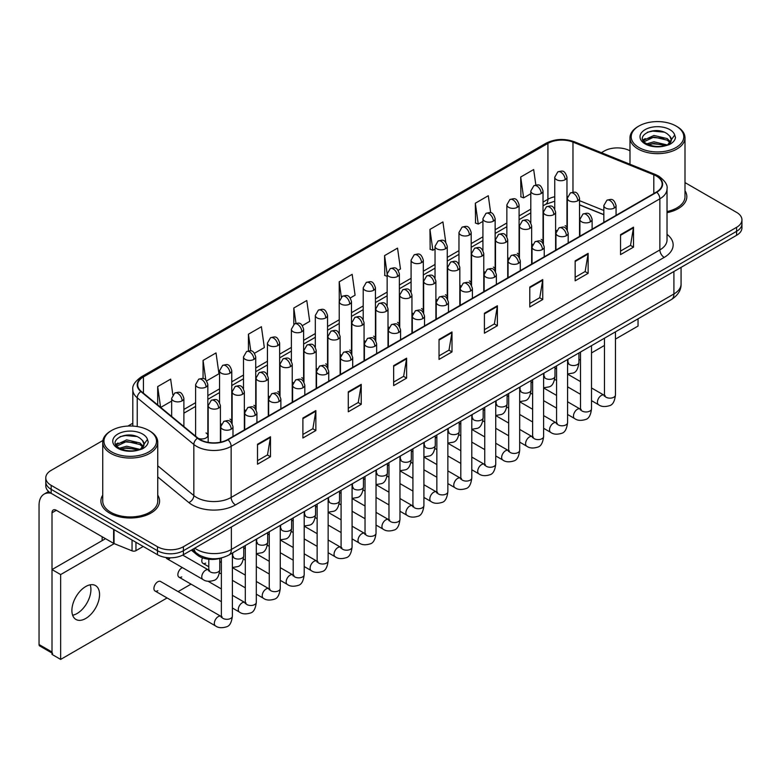<?xml version="1.0" encoding="UTF-8"?>
<svg xmlns="http://www.w3.org/2000/svg" width="781" height="781" viewBox="0 0 781 781"><rect width="100%" height="100%" fill="white"/><g stroke="black" fill="none" stroke-linecap="round" stroke-linejoin="round"><path stroke-width="1.17" d="M531.656 243.721A6.111 3.524 0 0 0 532.593 244.414M507.718 257.545A6.111 3.524 0 0 0 508.646 258.228M483.771 271.368A6.111 3.524 0 0 0 484.708 272.052M459.833 285.182A6.111 3.524 0 0 0 460.761 285.875M435.896 299.006A6.111 3.524 0 0 0 436.823 299.699M411.948 312.83A6.111 3.524 0 0 0 412.876 313.523M388.011 326.653A6.111 3.524 0 0 0 388.938 327.346M364.063 340.477A6.111 3.524 0 0 0 364.991 341.17M340.125 354.301A6.111 3.524 0 0 0 341.053 354.994M316.178 368.124A6.111 3.524 0 0 0 317.106 368.817M292.24 381.948A6.111 3.524 0 0 0 293.168 382.641M268.293 395.772A6.111 3.524 0 0 0 269.22 396.465M244.355 409.595A6.111 3.524 0 0 0 245.283 410.289M220.408 423.419A6.111 3.524 0 0 0 221.335 424.112M198.179 438.317A6.111 3.524 0 0 0 204.524 438.571A6.111 3.524 0 0 0 207.834 435.437L207.834 384.535A6.111 3.524 0 0 1 206.038 387.034A6.111 3.524 0 0 1 197.398 387.034A6.111 3.524 0 0 1 195.611 384.535L195.611 435.437A6.111 3.524 0 0 0 195.836 436.394M555.603 229.897A6.111 3.524 0 0 0 556.531 230.59M603.84 214.746L579.541 204.925M542.736 242.989A6.111 3.524 0 0 0 543.029 241.915A6.111 3.524 0 0 0 541.233 239.416M518.789 256.812A6.111 3.524 0 0 0 519.082 255.738A6.111 3.524 0 0 0 517.295 253.239M494.851 270.636A6.111 3.524 0 0 0 495.144 269.562A6.111 3.524 0 0 0 493.348 267.063M470.904 284.46A6.111 3.524 0 0 0 471.197 283.386A6.111 3.524 0 0 0 469.41 280.887M446.966 298.283A6.111 3.524 0 0 0 447.259 297.21A6.111 3.524 0 0 0 445.463 294.71M423.019 312.107A6.111 3.524 0 0 0 423.312 311.033A6.111 3.524 0 0 0 421.525 308.534M399.081 325.931A6.111 3.524 0 0 0 399.374 324.857A6.111 3.524 0 0 0 397.578 322.358M375.134 339.755A6.111 3.524 0 0 0 375.427 338.681A6.111 3.524 0 0 0 373.64 336.181M351.196 353.578A6.111 3.524 0 0 0 351.489 352.504A6.111 3.524 0 0 0 349.693 350.005M327.249 367.402A6.111 3.524 0 0 0 327.542 366.318A6.111 3.524 0 0 0 325.755 363.829M303.311 381.226A6.111 3.524 0 0 0 303.604 380.142A6.111 3.524 0 0 0 301.808 377.653M279.364 395.049A6.111 3.524 0 0 0 279.657 393.966A6.111 3.524 0 0 0 277.87 391.476M255.426 408.873A6.111 3.524 0 0 0 255.719 407.789A6.111 3.524 0 0 0 253.923 405.3M231.479 422.687A6.111 3.524 0 0 0 231.772 421.613A6.111 3.524 0 0 0 229.985 419.124M207.834 435.437A6.111 3.524 0 0 0 206.038 432.947M566.674 229.165A6.111 3.524 0 0 0 566.967 228.091A6.111 3.524 0 0 0 565.18 225.602M221.716 557.868A18.334 10.583 180 0 1 197.124 554.91L191.325 550.127M102.731 495.164A29.336 16.938 0 0 0 100.905 501.06A29.336 16.938 0 0 0 109.496 513.039A29.336 16.938 0 0 0 141.468 516.71A29.336 16.938 0 0 0 159.578 501.06A29.336 16.938 0 0 0 157.742 495.164A29.336 16.938 0 0 1 159.578 501.06A29.336 16.938 0 0 1 141.468 516.71A29.336 16.938 0 0 1 109.496 513.039A29.336 16.938 0 0 1 100.905 501.06A29.336 16.938 0 0 1 102.731 495.164M656.411 176.067A19.554 11.295 180 0 1 662.142 184.052A19.554 11.295 180 0 1 656.411 192.038L227.691 439.557A19.554 11.295 180 0 1 197.847 438.043L141.244 391.379A19.554 11.295 180 0 1 137.71 384.906A19.554 11.295 180 0 1 143.44 376.92L547.92 143.392A19.554 11.295 180 0 1 572.971 142.122L653.804 174.807A19.554 11.295 180 0 1 656.411 176.067M656.753 175.871A20.042 11.578 0 0 0 654.078 174.573L573.244 141.898A20.042 11.578 0 0 0 547.579 143.187L143.089 376.715A20.042 11.578 0 0 0 140.844 391.545L197.447 438.209A20.042 11.578 0 0 0 228.042 439.752L656.753 192.233A20.042 11.578 0 0 0 656.753 175.871M102.887 440.504L51.155 470.367A18.334 10.583 0 0 0 45.776 477.855L45.776 485.841A18.334 10.583 0 0 0 51.155 493.328L157.469 554.705L157.469 550.712A18.334 10.583 0 0 0 183.398 550.712L736.581 231.332A18.334 10.583 0 0 0 741.95 223.854A18.334 10.583 0 0 1 736.581 231.332L183.398 550.712A18.334 10.583 0 0 1 157.469 550.712L51.155 489.336L157.469 550.712L157.469 546.72A18.334 10.583 0 0 0 183.398 546.72L736.581 227.339A18.334 10.583 0 0 0 741.95 219.861A18.334 10.583 0 0 0 736.581 212.373L684.996 182.588M45.776 481.848A18.334 10.583 0 0 0 51.155 489.336A18.334 10.583 0 0 1 45.776 481.848M257.515 444.243L257.515 464.207L270.48 456.719L270.48 436.764L257.515 444.243M257.515 460.663L267.502 454.903L270.431 437.419A4.891 2.821 -120 0 0 270.48 436.764M267.414 454.952L270.48 456.719M302.891 418.05L302.891 438.004L315.856 430.526L315.856 410.562L302.891 418.05M302.891 434.47L312.878 428.701L315.807 411.226A4.891 2.821 -120 0 0 315.856 410.562M312.79 428.749L315.856 430.526M348.267 391.847L348.267 411.812L361.232 404.324L361.232 384.359L348.267 391.847M348.267 408.268L358.254 402.498L361.183 385.023A4.891 2.821 -120 0 0 361.232 384.359M358.167 402.557L361.232 404.324M393.653 365.645L393.653 385.609L406.618 378.121L406.618 358.167L393.653 365.645M393.653 382.065L403.631 376.305L406.559 358.83A4.891 2.821 -120 0 0 406.618 358.167M403.543 376.354L406.618 378.121M620.544 234.651L620.544 254.616L633.508 247.128L633.508 227.173L620.544 234.651M620.544 251.072L630.531 245.312L633.45 227.827A4.891 2.821 -120 0 0 633.508 227.173M630.443 245.361L633.508 247.128M575.158 260.854L575.158 280.818L588.132 273.33L588.132 253.366L575.158 260.854M575.158 277.275L585.145 271.505L588.073 254.03A4.891 2.821 -120 0 0 588.132 253.366M585.057 271.554L588.132 273.33M529.782 287.057L529.782 307.011L542.746 299.523L542.746 279.569L529.782 287.057M529.782 303.467L539.769 297.707L542.697 280.233A4.891 2.821 -120 0 0 542.746 279.569M539.681 297.756L542.746 299.523M484.405 313.249L484.405 333.214L497.37 325.726L497.37 305.761L484.405 313.249M484.405 329.67L494.393 323.91L497.321 306.425A4.891 2.821 -120 0 0 497.37 305.761M494.305 323.959L497.37 325.726M439.029 339.452L439.029 359.416L451.994 351.928L451.994 331.964L439.029 339.452M439.029 355.872L449.016 350.103L451.935 332.628A4.891 2.821 -120 0 0 451.994 331.964M448.929 350.152L451.994 351.928M667.033 212.666A29.336 16.938 0 0 0 686.831 196.656A29.336 16.938 0 0 0 684.996 190.759A29.336 16.938 0 0 1 686.831 196.656A29.336 16.938 0 0 1 667.033 212.666M629.984 150.84A18.334 10.583 0 0 0 604.338 150.997L601.409 152.685M132.819 423.224L127.889 426.065M45.776 477.855A18.334 10.583 0 0 0 51.155 485.343L157.469 546.72M254.518 353.246L264.329 347.584L261.401 326.722L248.436 334.209L248.436 350.894M206.633 380.894L218.953 373.777L216.025 352.924L203.06 360.412L203.06 378.57M172.845 394.756L170.649 379.127L157.684 386.605L157.684 404.929M398.173 270.314L400.468 268.986L397.539 248.124L384.574 255.612L384.779 275.459M445.775 242.325L442.915 221.931L429.95 229.419L430.165 249.256M490.683 212.774L488.291 195.728L475.326 203.216L475.541 223.054M535.844 184.999L533.677 169.536L520.712 177.014L520.917 196.861M302.403 325.599L309.706 321.381L306.787 300.529L293.812 308.007L293.812 324.359M350.288 297.961L355.091 295.179L352.163 274.326L339.198 281.814L339.266 301.73M339.266 333.38L339.198 301.573M339.198 281.814L341.326 297.014M387.151 276.337L384.574 275.381M384.574 255.612L387.151 273.965M429.95 229.419L432.879 250.271L435.037 249.032M432.879 250.271L429.95 249.178M475.326 203.216L478.255 224.069L482.922 221.384M478.255 224.069L475.326 222.975M520.712 177.014L523.631 197.876L530.807 193.737M523.631 197.876L520.712 196.783M293.812 308.007L295.97 323.324M248.436 334.209L250.779 350.894M203.06 360.412L205.813 379.996M160.691 407.418L171.664 401.083M157.684 386.605L160.593 407.331M157.469 554.705A18.334 10.583 0 0 0 183.398 554.705L736.581 235.325A18.334 10.583 0 0 0 741.95 227.847L741.95 219.861M77.085 613.495A19.554 11.295 120 0 0 90.176 584.823A19.554 11.295 120 0 1 77.085 613.495A19.554 11.295 120 0 1 72.633 615.213A19.554 11.295 120 0 0 77.085 613.495M135.962 542.287L135.962 550.654L143.206 546.475M50.941 493.201A24.445 14.117 -120 0 0 44.117 494.109A24.445 14.117 -120 0 0 39.05 505.307L39.05 644.53L52.015 652.018L52.015 512.785A6.111 3.524 60 0 1 53.284 509.993A6.111 3.524 60 0 1 56.339 510.296L113.626 543.371L113.626 529.391M52.015 653.053L39.685 645.936A3.056 1.767 -60 0 1 39.05 644.53M102.145 540.637L102.145 536.742M52.015 652.018A3.056 1.767 120 0 0 52.649 653.414M135.962 550.654A3.056 1.767 180 0 1 132.048 550.849L114.036 543.566A3.056 1.767 180 0 1 113.626 543.371M667.033 211.544A27.501 15.884 0 0 0 684.996 196.656L684.996 137.768A27.501 15.884 0 0 0 676.942 126.542L676.073 126.044A26.281 15.171 0 0 0 638.907 126.044A26.281 15.171 0 0 0 638.907 147.502A26.281 15.171 0 0 0 676.073 147.502A26.281 15.171 0 0 0 676.073 126.044L676.942 126.542M638.907 126.044L638.048 126.542A27.501 15.884 0 0 0 629.984 137.768A27.501 15.884 0 0 0 638.048 148.995A27.501 15.884 0 0 0 668.019 152.441A27.501 15.884 0 0 0 684.996 137.768M671.104 140.717L671.309 139.76A13.814 7.976 0 0 0 669.747 136.079L667.277 133.824C654.537 124.814 633.313 136.577 646.414 143.558C651.764 146.457 658.09 147.199 665.373 145.783L669.258 144.651C672.988 142.738 675.057 140.346 675.467 137.476L674.706 134.996L667.726 144.778M646.824 143.802L653.912 141.791L667.404 145.012M663.84 144.749L652.828 143.811L648.455 144.602L653.912 143.382L665.871 145.666M643.729 141.234L644.149 140.043L653.912 135.455L667.257 138.579L670.469 141.917M644.11 141.693L653.912 137.036L667.257 140.16L669.942 142.669M669.747 136.079L671.299 139.955M671.309 140.268L669.776 144.378M642.939 139.906L645.282 138.588M647.41 132.233L652.828 131.13L663.977 132.116M643.232 140.492L644.218 139.916M648.435 138.266L652.828 137.466L663.84 138.413M111.654 430.448L110.795 430.946A27.501 15.884 0 0 0 102.731 442.173L102.731 501.06A27.501 15.884 0 0 0 110.795 512.287A27.501 15.884 0 0 0 140.765 515.733A27.501 15.884 0 0 0 157.742 501.06L157.742 442.173A27.501 15.884 0 0 0 149.688 430.946L148.82 430.448A26.281 15.171 0 0 0 111.654 430.448A26.281 15.171 0 0 0 111.654 451.906A26.281 15.171 0 0 0 148.82 451.906A26.281 15.171 0 0 0 148.82 430.448L149.688 430.946M102.731 442.173A27.501 15.884 0 0 0 110.795 453.4A27.501 15.884 0 0 0 140.765 456.846A27.501 15.884 0 0 0 157.742 442.173M143.85 445.121L144.055 444.174A13.814 7.976 0 0 0 142.493 440.484L140.024 438.229C127.283 429.218 106.06 440.982 119.161 447.962C124.511 450.862 130.837 451.603 138.12 450.188L142.005 449.055C145.735 447.142 147.804 444.75 148.214 441.88L147.453 439.41L140.473 449.192M119.571 448.206L126.659 446.205L140.15 449.417M136.587 449.163L125.575 448.216L121.201 449.007L126.659 447.786L138.618 450.081M116.476 445.639L116.896 444.448L126.659 439.859L140.004 442.983L143.216 446.322M116.857 446.097L126.659 441.45L140.004 444.565L142.689 447.074M142.493 440.484L144.046 444.36M144.055 444.672L142.523 448.792M115.686 444.311L118.029 443.003M120.157 436.638L125.575 435.534L136.724 436.52M115.978 444.906L116.965 444.321M121.182 442.671L125.575 441.88L136.587 442.817M155.058 591.012L215.478 625.893A5.496 3.173 -60 0 1 214.638 621.481A5.496 3.173 -60 0 1 218.231 616.639A5.496 3.173 -60 0 1 218.475 616.502A5.496 3.173 -60 0 1 220.984 616.365L160.564 581.484A5.496 3.173 120 0 0 157.811 581.757A5.496 3.173 120 0 0 154.218 586.599A5.496 3.173 120 0 0 155.058 591.012A5.496 3.173 120 0 0 157.811 590.739M182.403 567.621A5.496 3.173 120 0 0 181.758 567.933A5.496 3.173 120 0 0 178.156 572.776A5.496 3.173 120 0 0 179.005 577.188A5.496 3.173 120 0 0 181.758 576.915M85.725 618.484A19.554 11.295 120 0 0 98.504 601.253A19.554 11.295 120 0 0 95.507 585.574A19.554 11.295 120 0 0 85.725 586.541A19.554 11.295 120 0 0 72.945 603.781A19.554 11.295 120 0 0 75.942 619.45A19.554 11.295 120 0 0 85.725 618.484M615.457 339.1L638.048 326.058L638.048 318.804M114.221 543.644L60.654 574.572L60.654 659.408L167.095 597.953M178.097 591.607L191.033 584.129M578.936 360.178L580.508 359.27M591.51 352.924L604.455 345.446M202.513 557.849A5.496 3.173 120 0 0 202.943 563.365A5.496 3.173 120 0 0 205.696 563.091M166.08 557.507A5.496 3.173 120 0 0 167.036 558.747A5.496 3.173 120 0 0 169.78 558.474M105.523 538.685L52.015 569.574L52.015 654.41L60.654 659.408M60.654 574.572L52.015 569.574M197.124 553.622L197.124 554.91M667.033 234.349A30.557 17.641 180 0 1 664.192 257.408L235.471 504.926A6.111 3.524 60 0 1 231.147 497.438L659.867 249.92A24.445 14.117 0 0 0 667.033 239.943L667.033 188.846A24.445 14.117 180 0 1 659.867 198.823A6.111 3.524 -120 0 0 656.753 192.233M235.471 504.926A30.557 17.641 180 0 1 192.253 504.926A30.557 17.641 180 0 1 188.836 502.573L157.742 476.937M197.447 438.209A6.111 4.09 129.5 0 0 193.834 444.457L193.834 495.554A24.445 14.117 0 0 0 196.578 497.438A24.445 14.117 0 0 0 231.147 497.438L231.147 446.341A24.445 14.117 180 0 1 193.834 444.457L137.241 397.793A24.445 14.117 180 0 1 132.819 389.69L132.819 426.075M667.033 188.846C667.843 185.029 665.031 180.762 658.608 176.067L655.386 174.505A6.111 2.86 112 0 0 654.078 174.573M655.386 174.505L574.552 141.83C564.429 138.247 554.822 138.764 545.724 143.392A6.111 3.524 60 0 1 547.579 143.187M143.089 376.715A6.111 3.524 -120 0 0 141.244 376.911C134.898 381.47 132.087 385.736 132.819 389.69M140.844 391.545A6.111 4.09 129.5 0 0 137.241 397.793L137.241 426.553M574.552 141.83A6.111 2.86 112 0 0 573.244 141.898M228.042 439.752A6.111 3.524 60 0 1 231.147 446.341L659.867 198.823L659.867 249.92A6.111 3.524 60 0 0 664.192 257.408M183.398 546.72L183.398 554.705M736.581 227.339L736.581 235.325M51.155 485.343L51.155 493.328M157.742 465.798L193.834 495.554A6.111 4.09 -50.5 0 1 188.836 502.573M143.44 376.92L143.44 393.185M653.804 174.807L653.804 193.542M572.971 142.122L572.971 192.185M603.84 210.499L579.541 200.678M567.592 196.49A19.554 11.295 0 0 0 566.967 196.382M554.744 196.724A19.554 11.295 0 0 0 547.92 199.282L543.029 202.103M547.92 143.392L547.92 199.282A11.002 6.355 60 0 1 545.646 204.319L543.029 205.833M530.807 209.162L519.082 215.927M506.859 222.985L495.144 229.751M482.922 236.809L471.197 243.574M458.974 250.633L447.259 257.398M435.037 264.456L423.312 271.222M411.089 278.28L399.374 285.045M387.151 292.104L375.427 298.869M363.204 305.927L351.489 312.693M339.266 319.751L327.542 326.517M315.319 333.575L303.604 340.34M291.381 347.399L279.657 354.164M267.434 361.222L255.719 367.988M243.496 375.046L231.772 381.811M219.549 388.86L207.834 395.625M195.611 402.684L183.886 409.449M439.029 340.086L451.935 332.628M484.405 313.884L497.321 306.425M529.782 287.681L542.697 280.233M575.158 261.489L588.073 254.03M620.544 235.286L633.45 227.827M393.653 366.279L406.559 358.83M348.267 392.482L361.183 385.023M302.891 418.675L315.807 411.226M257.515 444.877L270.431 437.419M194.772 548.145A24.445 14.117 0 0 0 196.792 549.463A24.445 14.117 0 0 0 231.371 549.463L673.915 293.968A24.445 14.117 0 0 0 681.071 283.981C681.257 290.054 678.025 295.238 671.387 299.562L228.833 555.066A12.223 7.058 60 0 0 231.371 549.463L231.371 527.009M673.915 271.505L673.915 293.968A12.223 7.058 60 0 1 671.387 299.562M194.098 548.526A12.223 8.171 129.5 0 0 196.295 552.968L192.224 549.609M614.276 208.029A6.111 3.524 0 0 0 616.063 205.54C613.583 197.7 611.172 199.253 606.896 200.239A6.111 3.524 60 0 1 609.951 200.541A6.111 3.524 -120 0 1 614.276 208.029A6.111 3.524 0 0 1 605.626 208.029A6.111 3.524 0 0 1 603.84 205.54L606.896 200.239M591.51 400.653L598.558 404.724A5.496 3.173 -60 0 1 597.719 400.311A5.496 3.173 -60 0 1 601.311 395.469A5.496 3.173 -60 0 1 601.555 395.332A5.496 3.173 -60 0 1 604.055 395.196L591.51 387.952M604.767 395.752L604.279 396.152L604.455 394.971A5.496 3.173 -0 0 0 606.066 397.217A5.496 3.173 -0 0 0 613.593 397.353A5.496 3.173 -0 0 0 615.457 394.971C614.696 401.356 612.724 404.929 609.522 405.671C604.924 407.067 601.272 406.755 598.558 404.724M577.755 200.766A6.111 3.524 0 0 0 579.541 198.276C577.061 190.437 574.65 191.999 570.374 192.985A6.111 3.524 60 0 1 573.43 193.288A6.111 3.524 -120 0 1 577.755 200.766A6.111 3.524 0 0 1 569.115 200.766A6.111 3.524 0 0 1 567.318 198.276L570.374 192.985M568.246 363.136L567.758 363.546L567.933 362.355A5.496 3.173 -0 0 0 569.544 364.6A5.496 3.173 -0 0 0 577.071 364.737A5.496 3.173 -0 0 0 578.936 362.355C578.184 368.749 576.202 372.312 573 373.064L567.572 373.972M565.18 179.689A6.111 3.524 0 0 0 566.967 177.189C564.487 169.35 562.076 170.912 557.8 171.898A6.111 3.524 60 0 1 560.856 172.201A6.111 3.524 -120 0 1 565.18 179.689A6.111 3.524 0 0 1 556.541 179.689A6.111 3.524 0 0 1 554.744 177.189L557.8 171.898M590.329 221.853A6.111 3.524 0 0 0 592.125 219.363C589.645 211.514 587.234 213.076 582.958 214.062A6.111 3.524 60 0 1 586.014 214.365A6.111 3.524 -120 0 1 590.329 221.853A6.111 3.524 0 0 1 581.689 221.853A6.111 3.524 0 0 1 579.902 219.363L582.958 214.062M567.572 414.477L574.621 418.548A5.496 3.173 -60 0 1 573.771 414.135A5.496 3.173 -60 0 1 577.364 409.293A5.496 3.173 -60 0 1 577.608 409.156A5.496 3.173 -60 0 1 580.117 409.019L567.572 401.776M580.82 409.576L580.332 409.976L580.508 408.795A5.496 3.173 -0 0 0 582.118 411.04A5.496 3.173 -0 0 0 589.645 411.177A5.496 3.173 -0 0 0 591.51 408.795C590.758 415.18 588.776 418.743 585.574 419.495C580.976 420.891 577.325 420.578 574.621 418.548M566.391 235.677A6.111 3.524 0 0 0 568.178 233.177C565.698 225.338 563.286 226.9 559.011 227.886A6.111 3.524 60 0 1 562.066 228.189A6.111 3.524 -120 0 1 566.391 235.677A6.111 3.524 0 0 1 557.741 235.677A6.111 3.524 0 0 1 555.955 233.177L559.011 227.886M543.625 428.3L550.673 432.371A5.496 3.173 -60 0 1 549.834 427.959A5.496 3.173 -60 0 1 553.426 423.117A5.496 3.173 -60 0 1 553.67 422.98A5.496 3.173 -60 0 1 556.17 422.843L543.625 415.599M556.882 423.4L556.394 423.8L556.57 422.619A5.496 3.173 -0 0 0 558.181 424.864A5.496 3.173 -0 0 0 565.708 425.001A5.496 3.173 -0 0 0 567.572 422.619C566.811 429.003 564.839 432.567 561.637 433.318C557.038 434.714 553.387 434.402 550.673 432.371M542.444 249.5A6.111 3.524 0 0 0 544.24 247.001C541.76 239.162 539.349 240.724 535.073 241.71A6.111 3.524 60 0 1 538.129 242.012A6.111 3.524 -120 0 1 542.444 249.5A6.111 3.524 0 0 1 533.804 249.5A6.111 3.524 0 0 1 532.017 247.001L535.073 241.71M519.687 442.124L526.736 446.195A5.496 3.173 -60 0 1 525.886 441.782A5.496 3.173 -60 0 1 529.479 436.94A5.496 3.173 -60 0 1 529.723 436.804A5.496 3.173 -60 0 1 532.232 436.667L519.687 429.423M532.935 437.223L532.447 437.624L532.622 436.442A5.496 3.173 -0 0 0 534.233 438.688A5.496 3.173 -0 0 0 541.76 438.824A5.496 3.173 -0 0 0 543.625 436.442C542.873 442.827 540.891 446.39 537.689 447.142C533.091 448.538 529.44 448.226 526.736 446.195M518.506 263.324A6.111 3.524 0 0 0 520.292 260.825C517.813 252.985 515.401 254.547 511.125 255.533A6.111 3.524 60 0 1 514.181 255.836A6.111 3.524 -120 0 1 518.506 263.324A6.111 3.524 0 0 1 509.856 263.324A6.111 3.524 0 0 1 508.07 260.825L511.125 255.533M495.74 455.948L502.788 460.019A5.496 3.173 -60 0 1 501.949 455.606A5.496 3.173 -60 0 1 505.541 450.764A5.496 3.173 -60 0 1 505.785 450.627A5.496 3.173 -60 0 1 508.294 450.491L495.74 443.247M508.997 451.047L508.509 451.447L508.685 450.266A5.496 3.173 -0 0 0 510.296 452.511A5.496 3.173 -0 0 0 517.823 452.648A5.496 3.173 -0 0 0 519.687 450.266C518.926 456.651 516.954 460.214 513.752 460.966C509.153 462.362 505.502 462.049 502.788 460.019M553.817 214.59A6.111 3.524 0 0 0 555.603 212.1C553.124 204.261 550.712 205.823 546.436 206.809A6.111 3.524 60 0 1 549.492 207.111A6.111 3.524 -120 0 1 553.817 214.59A6.111 3.524 0 0 1 545.167 214.59A6.111 3.524 0 0 1 543.381 212.1L546.436 206.809M544.308 376.959L543.81 377.369L543.986 376.178A5.496 3.173 -0 0 0 545.597 378.424A5.496 3.173 -0 0 0 553.133 378.56A5.496 3.173 -0 0 0 554.988 376.178C554.237 382.563 552.265 386.136 549.053 386.888L543.625 387.796M529.869 228.413A6.111 3.524 0 0 0 531.656 225.924C529.176 218.084 526.765 219.646 522.489 220.632A6.111 3.524 60 0 1 525.545 220.935A6.111 3.524 -120 0 1 529.869 228.413A6.111 3.524 0 0 1 521.23 228.413A6.111 3.524 0 0 1 519.433 225.924L522.489 220.632M520.361 390.783L519.873 391.193L520.048 390.002A5.496 3.173 -0 0 0 521.659 392.247A5.496 3.173 -0 0 0 529.186 392.384A5.496 3.173 -0 0 0 531.051 390.002C530.299 396.387 528.317 399.96 525.115 400.712L519.687 401.619M505.932 242.237A6.111 3.524 0 0 0 507.718 239.747C505.239 231.908 502.827 233.47 498.551 234.446A6.111 3.524 60 0 1 501.607 234.749A6.111 3.524 -120 0 1 505.932 242.237A6.111 3.524 0 0 1 497.282 242.237A6.111 3.524 0 0 1 495.496 239.747L498.551 234.446M496.423 404.607L495.925 405.017L496.101 403.826A5.496 3.173 -0 0 0 497.722 406.071A5.496 3.173 -0 0 0 505.248 406.208A5.496 3.173 -0 0 0 507.103 403.826C506.352 410.21 504.38 413.784 501.168 414.526L495.74 415.443M52.015 512.785L56.339 510.296M114.036 529.635L114.036 543.566M132.048 550.849L132.048 540.032M674.706 134.996A17.485 10.094 0 0 0 669.854 129.636A17.485 10.094 0 0 0 645.126 129.636A17.485 10.094 0 0 0 645.126 143.909A17.485 10.094 0 0 0 665.373 145.783M667.56 145.227A13.814 7.976 0 0 0 671.289 140.219M147.453 439.41A17.485 10.094 0 0 0 142.601 434.041A17.485 10.094 0 0 0 117.872 434.041A17.485 10.094 0 0 0 117.872 448.314A17.485 10.094 0 0 0 138.12 450.188M140.307 449.631A13.814 7.976 0 0 0 144.036 444.623M494.558 277.148A6.111 3.524 0 0 0 496.355 274.648C493.875 266.809 491.464 268.371 487.188 269.357A6.111 3.524 60 0 1 490.243 269.66A6.111 3.524 -120 0 1 494.558 277.148A6.111 3.524 0 0 1 485.919 277.148A6.111 3.524 0 0 1 484.132 274.648L487.188 269.357M471.802 469.771L478.851 473.842A5.496 3.173 -60 0 1 478.001 469.43A5.496 3.173 -60 0 1 481.594 464.588A5.496 3.173 -60 0 1 481.838 464.451A5.496 3.173 -60 0 1 484.347 464.314L471.802 457.07M485.06 464.861L484.562 465.271L484.737 464.08A5.496 3.173 -0 0 0 486.348 466.325A5.496 3.173 -0 0 0 493.875 466.462A5.496 3.173 -0 0 0 495.74 464.08C494.988 470.474 493.006 474.038 489.804 474.789C485.206 476.185 481.555 475.873 478.851 473.842M470.621 290.971A6.111 3.524 0 0 0 472.407 288.472C469.928 280.633 467.516 282.195 463.24 283.181A6.111 3.524 60 0 1 466.296 283.483A6.111 3.524 -120 0 1 470.621 290.971A6.111 3.524 0 0 1 461.971 290.971A6.111 3.524 0 0 1 460.185 288.472L463.24 283.181M447.855 483.595L454.903 487.666A5.496 3.173 -60 0 1 454.064 483.254A5.496 3.173 -60 0 1 457.656 478.402A5.496 3.173 -60 0 1 457.9 478.275A5.496 3.173 -60 0 1 460.409 478.138L447.855 470.884M461.112 478.685L460.624 479.095L460.8 477.904A5.496 3.173 -0 0 0 462.411 480.149A5.496 3.173 -0 0 0 469.937 480.286A5.496 3.173 -0 0 0 471.802 477.904C471.041 484.298 469.069 487.861 465.866 488.613C461.268 490.009 457.617 489.697 454.903 487.666M446.673 304.795A6.111 3.524 0 0 0 448.47 302.296C445.99 294.457 443.579 296.019 439.303 297.005A6.111 3.524 60 0 1 442.358 297.307A6.111 3.524 -120 0 1 446.673 304.795A6.111 3.524 0 0 1 438.034 304.795A6.111 3.524 0 0 1 436.247 302.296L439.303 297.005M423.917 497.419L430.966 501.48A5.496 3.173 -60 0 1 430.116 497.077A5.496 3.173 -60 0 1 433.709 492.225A5.496 3.173 -60 0 1 433.953 492.098A5.496 3.173 -60 0 1 436.462 491.962L423.917 484.708M437.175 492.508L436.677 492.918L436.852 491.727A5.496 3.173 -0 0 0 438.463 493.973A5.496 3.173 -0 0 0 445.99 494.109A5.496 3.173 -0 0 0 447.855 491.727C447.103 498.122 445.121 501.685 441.919 502.437C437.321 503.833 433.67 503.511 430.966 501.48M481.984 256.061A6.111 3.524 0 0 0 483.771 253.571C481.291 245.732 478.88 247.284 474.604 248.27A6.111 3.524 60 0 1 477.66 248.573A6.111 3.524 -120 0 1 481.984 256.061A6.111 3.524 0 0 1 473.345 256.061A6.111 3.524 0 0 1 471.548 253.571L474.604 248.27M472.476 418.431L471.988 418.841L472.163 417.65A5.496 3.173 -0 0 0 473.774 419.895A5.496 3.173 -0 0 0 481.301 420.032A5.496 3.173 -0 0 0 483.166 417.65C482.414 424.034 480.432 427.607 477.23 428.349L471.802 429.267M458.047 269.884A6.111 3.524 0 0 0 459.833 267.385C457.354 259.546 454.942 261.108 450.666 262.094A6.111 3.524 60 0 1 453.722 262.396A6.111 3.524 -120 0 1 458.047 269.884A6.111 3.524 0 0 1 449.397 269.884A6.111 3.524 0 0 1 447.611 267.385L450.666 262.094M448.538 432.254L448.04 432.664L448.216 431.473A5.496 3.173 -0 0 0 449.836 433.719A5.496 3.173 -0 0 0 457.363 433.855A5.496 3.173 -0 0 0 459.218 431.473C458.467 437.858 456.495 441.431 453.292 442.173L447.855 443.091M434.099 283.708A6.111 3.524 0 0 0 435.896 281.209C433.406 273.37 430.995 274.932 426.719 275.918A6.111 3.524 60 0 1 429.775 276.22A6.111 3.524 -120 0 1 434.099 283.708A6.111 3.524 0 0 1 425.46 283.708A6.111 3.524 0 0 1 423.663 281.209L426.719 275.918M424.591 446.078L424.103 446.488L424.278 445.297A5.496 3.173 -0 0 0 425.889 447.542A5.496 3.173 -0 0 0 433.416 447.679A5.496 3.173 -0 0 0 435.281 445.297C434.529 451.682 432.547 455.255 429.345 455.997L423.917 456.914M422.736 318.619A6.111 3.524 0 0 0 424.522 316.12C422.043 308.28 419.631 309.842 415.355 310.828A6.111 3.524 60 0 1 418.411 311.131A6.111 3.524 -120 0 1 422.736 318.619A6.111 3.524 0 0 1 414.086 318.619A6.111 3.524 0 0 1 412.3 316.12L415.355 310.828M399.97 511.243L407.018 515.304A5.496 3.173 -60 0 1 406.179 510.901A5.496 3.173 -60 0 1 409.771 506.049A5.496 3.173 -60 0 1 410.015 505.922A5.496 3.173 -60 0 1 412.524 505.776L399.97 498.532M413.227 506.332L412.739 506.742L412.915 505.551A5.496 3.173 -0 0 0 414.526 507.796A5.496 3.173 -0 0 0 422.052 507.933A5.496 3.173 -0 0 0 423.917 505.551C423.156 511.945 421.184 515.509 417.981 516.261C413.383 517.657 409.732 517.334 407.018 515.304M398.788 332.442A6.111 3.524 0 0 0 400.585 329.943C398.105 322.104 395.694 323.666 391.418 324.652A6.111 3.524 60 0 1 394.473 324.955A6.111 3.524 -120 0 1 398.788 332.442A6.111 3.524 0 0 1 390.149 332.442A6.111 3.524 0 0 1 388.362 329.943L391.418 324.652M376.032 525.066L383.08 529.127A5.496 3.173 -60 0 1 382.231 524.725A5.496 3.173 -60 0 1 385.824 519.873A5.496 3.173 -60 0 1 386.068 519.746A5.496 3.173 -60 0 1 388.577 519.599L376.032 512.356M389.289 520.156L388.792 520.566L388.967 519.375A5.496 3.173 -0 0 0 390.578 521.62A5.496 3.173 -0 0 0 398.105 521.757A5.496 3.173 -0 0 0 399.97 519.375C399.218 525.759 397.236 529.333 394.034 530.084C389.436 531.48 385.785 531.158 383.08 529.127M374.851 346.256A6.111 3.524 0 0 0 376.637 343.767C374.158 335.928 371.746 337.49 367.47 338.476A6.111 3.524 60 0 1 370.526 338.778A6.111 3.524 -120 0 1 374.851 346.256A6.111 3.524 0 0 1 366.211 346.256A6.111 3.524 0 0 1 364.415 343.767L367.47 338.476M352.085 538.88L359.133 542.951A5.496 3.173 -60 0 1 358.294 538.548A5.496 3.173 -60 0 1 361.886 533.696A5.496 3.173 -60 0 1 362.13 533.569A5.496 3.173 -60 0 1 364.639 533.423L352.085 526.179M365.342 533.979L364.854 534.389L365.03 533.198A5.496 3.173 -0 0 0 366.64 535.444A5.496 3.173 -0 0 0 374.167 535.581A5.496 3.173 -0 0 0 376.032 533.198C375.27 539.583 373.298 543.156 370.096 543.898C365.498 545.304 361.847 544.982 359.133 542.951M350.903 360.08A6.111 3.524 0 0 0 352.7 357.591C350.22 349.751 347.809 351.313 343.533 352.299A6.111 3.524 60 0 1 346.588 352.602A6.111 3.524 -120 0 1 350.903 360.08A6.111 3.524 0 0 1 342.263 360.08A6.111 3.524 0 0 1 340.477 357.591L343.533 352.299M328.147 552.704L335.195 556.775A5.496 3.173 -60 0 1 334.346 552.372A5.496 3.173 -60 0 1 337.939 547.52A5.496 3.173 -60 0 1 338.183 547.393A5.496 3.173 -60 0 1 340.692 547.247L328.147 540.003M341.404 547.803L340.906 548.213L341.082 547.022A5.496 3.173 -0 0 0 342.693 549.268A5.496 3.173 -0 0 0 350.22 549.404A5.496 3.173 -0 0 0 352.085 547.022C351.333 553.407 349.351 556.98 346.149 557.722C341.551 559.128 337.9 558.805 335.195 556.775M326.966 373.904A6.111 3.524 0 0 0 328.752 371.414C326.273 363.575 323.861 365.137 319.585 366.123A6.111 3.524 60 0 1 322.641 366.426A6.111 3.524 -120 0 1 326.966 373.904A6.111 3.524 0 0 1 318.326 373.904A6.111 3.524 0 0 1 316.53 371.414L319.585 366.123M304.2 566.528L311.248 570.599A5.496 3.173 -60 0 1 310.408 566.196A5.496 3.173 -60 0 1 314.001 561.344A5.496 3.173 -60 0 1 314.245 561.217A5.496 3.173 -60 0 1 316.754 561.07L304.2 553.827M317.457 561.627L316.969 562.037L317.145 560.846A5.496 3.173 -0 0 0 318.755 563.091A5.496 3.173 -0 0 0 326.282 563.228A5.496 3.173 -0 0 0 328.147 560.846C327.385 567.231 325.413 570.804 322.211 571.546C317.613 572.951 313.962 572.629 311.248 570.599M410.162 297.532A6.111 3.524 0 0 0 411.948 295.033C409.469 287.193 407.057 288.755 402.781 289.741A6.111 3.524 60 0 1 405.837 290.044A6.111 3.524 -120 0 1 410.162 297.532A6.111 3.524 0 0 1 401.512 297.532A6.111 3.524 0 0 1 399.726 295.033L402.781 289.741M400.653 459.902L400.155 460.302L400.341 459.121A5.496 3.173 -0 0 0 401.951 461.366A5.496 3.173 -0 0 0 409.478 461.503A5.496 3.173 -0 0 0 411.333 459.121C410.581 465.505 408.609 469.078 405.407 469.82L399.97 470.738M386.214 311.355A6.111 3.524 0 0 0 388.011 308.856C385.521 301.017 383.12 302.579 378.834 303.565A6.111 3.524 60 0 1 381.889 303.868A6.111 3.524 -120 0 1 386.214 311.355A6.111 3.524 0 0 1 377.574 311.355A6.111 3.524 0 0 1 375.778 308.856L378.834 303.565M376.706 473.725L376.217 474.126L376.393 472.944A5.496 3.173 -0 0 0 378.004 475.19A5.496 3.173 -0 0 0 385.531 475.326A5.496 3.173 -0 0 0 387.396 472.944C386.644 479.329 384.662 482.892 381.46 483.644L376.032 484.562M362.277 325.179A6.111 3.524 0 0 0 364.063 322.68C361.583 314.841 359.172 316.403 354.896 317.389A6.111 3.524 60 0 1 357.952 317.691A6.111 3.524 -120 0 1 362.277 325.179A6.111 3.524 0 0 1 353.627 325.179A6.111 3.524 0 0 1 351.84 322.68L354.896 317.389M352.768 487.549L352.27 487.949L352.456 486.768A5.496 3.173 -0 0 0 354.066 489.013A5.496 3.173 -0 0 0 361.593 489.15A5.496 3.173 -0 0 0 363.448 486.768C362.696 493.153 360.724 496.716 357.522 497.468L352.085 498.376M338.329 339.003A6.111 3.524 0 0 0 340.125 336.504C337.636 328.664 335.234 330.226 330.949 331.212A6.111 3.524 60 0 1 334.004 331.515A6.111 3.524 -120 0 1 338.329 339.003A6.111 3.524 0 0 1 329.689 339.003A6.111 3.524 0 0 1 327.893 336.504L330.949 331.212M328.821 501.373L328.332 501.773L328.508 500.592A5.496 3.173 -0 0 0 330.119 502.837A5.496 3.173 -0 0 0 337.646 502.974A5.496 3.173 -0 0 0 339.51 500.592C338.759 506.976 336.777 510.54 333.575 511.291L328.147 512.199M314.392 352.827A6.111 3.524 0 0 0 316.178 350.327C313.698 342.488 311.287 344.05 307.011 345.036A6.111 3.524 60 0 1 310.067 345.339A6.111 3.524 -120 0 1 314.392 352.827A6.111 3.524 0 0 1 305.742 352.827A6.111 3.524 0 0 1 303.955 350.327L307.011 345.036M304.883 515.196L304.385 515.597L304.57 514.415A5.496 3.173 -0 0 0 306.181 516.661A5.496 3.173 -0 0 0 313.708 516.797A5.496 3.173 -0 0 0 315.563 514.415C314.811 520.8 312.839 524.363 309.637 525.115L304.2 526.023M303.018 387.727A6.111 3.524 0 0 0 304.815 385.238C302.335 377.399 299.924 378.961 295.648 379.947A6.111 3.524 60 0 1 298.703 380.249A6.111 3.524 -120 0 1 303.018 387.727A6.111 3.524 0 0 1 294.378 387.727A6.111 3.524 0 0 1 292.592 385.238L295.648 379.947M280.262 580.351L287.31 584.422A5.496 3.173 -60 0 1 286.461 580.019A5.496 3.173 -60 0 1 290.054 575.167A5.496 3.173 -60 0 1 290.298 575.031A5.496 3.173 -60 0 1 292.807 574.894L280.262 567.65M293.519 575.451L293.021 575.861L293.197 574.67A5.496 3.173 -0 0 0 294.808 576.915A5.496 3.173 -0 0 0 302.335 577.052A5.496 3.173 -0 0 0 304.2 574.67C303.448 581.054 301.466 584.627 298.264 585.369C293.666 586.765 290.015 586.453 287.31 584.422M279.081 401.551A6.111 3.524 0 0 0 280.867 399.062C278.387 391.222 275.976 392.784 271.7 393.761A6.111 3.524 60 0 1 274.756 394.063A6.111 3.524 -120 0 1 279.081 401.551A6.111 3.524 0 0 1 270.441 401.551A6.111 3.524 0 0 1 268.644 399.062L271.7 393.761M256.314 594.175L263.363 598.246A5.496 3.173 -60 0 1 262.523 593.833A5.496 3.173 -60 0 1 266.116 588.991A5.496 3.173 -60 0 1 266.36 588.854A5.496 3.173 -60 0 1 268.869 588.718L256.314 581.474M269.572 589.274L269.084 589.684L269.26 588.493A5.496 3.173 -0 0 0 270.87 590.739A5.496 3.173 -0 0 0 278.397 590.875A5.496 3.173 -0 0 0 280.262 588.493C279.5 594.878 277.528 598.451 274.326 599.193C269.728 600.589 266.077 600.277 263.363 598.246M255.133 415.375A6.111 3.524 0 0 0 256.929 412.885C254.45 405.046 252.038 406.598 247.762 407.584A6.111 3.524 60 0 1 250.818 407.887A6.111 3.524 -120 0 1 255.133 415.375A6.111 3.524 0 0 1 246.493 415.375A6.111 3.524 0 0 1 244.707 412.885L247.762 407.584M232.377 607.999L239.425 612.07A5.496 3.173 -60 0 1 238.576 607.657A5.496 3.173 -60 0 1 242.169 602.815A5.496 3.173 -60 0 1 242.413 602.678A5.496 3.173 -60 0 1 244.922 602.542L232.377 595.298M245.634 603.098L245.136 603.498L245.312 602.317A5.496 3.173 -0 0 0 246.923 604.562A5.496 3.173 -0 0 0 254.45 604.699A5.496 3.173 -0 0 0 256.314 602.317C255.563 608.702 253.581 612.275 250.379 613.017C245.781 614.413 242.13 614.1 239.425 612.07M231.196 429.199A6.111 3.524 0 0 0 232.982 426.709C230.502 418.86 228.091 420.422 223.815 421.408A6.111 3.524 60 0 1 226.871 421.711A6.111 3.524 -120 0 1 231.196 429.199A6.111 3.524 0 0 1 222.556 429.199A6.111 3.524 0 0 1 220.759 426.709L223.815 421.408M221.687 616.922L221.199 617.322L221.374 616.141A5.496 3.173 -0 0 0 222.985 618.386A5.496 3.173 -0 0 0 230.512 618.523A5.496 3.173 -0 0 0 232.377 616.141C231.615 622.525 229.643 626.089 226.441 626.84C221.843 628.236 218.192 627.924 215.478 625.893M290.444 366.65A6.111 3.524 0 0 0 292.24 364.151C289.751 356.312 287.349 357.874 283.064 358.86A6.111 3.524 60 0 1 286.119 359.162A6.111 3.524 -120 0 1 290.444 366.65A6.111 3.524 0 0 1 281.804 366.65A6.111 3.524 0 0 1 280.008 364.151L283.064 358.86M280.935 529.01L280.447 529.42L280.623 528.229A5.496 3.173 -0 0 0 282.234 530.475A5.496 3.173 -0 0 0 289.761 530.611A5.496 3.173 -0 0 0 291.625 528.229C290.874 534.624 288.892 538.187 285.69 538.939L280.262 539.847M266.506 380.474A6.111 3.524 0 0 0 268.293 377.975C265.813 370.135 263.402 371.697 259.126 372.683A6.111 3.524 60 0 1 262.182 372.986A6.111 3.524 -120 0 1 266.506 380.474A6.111 3.524 0 0 1 257.857 380.474A6.111 3.524 0 0 1 256.07 377.975L259.126 372.683M256.998 542.834L256.5 543.244L256.685 542.053A5.496 3.173 -0 0 0 258.296 544.298A5.496 3.173 -0 0 0 265.823 544.435A5.496 3.173 -0 0 0 267.678 542.053C266.926 548.447 264.954 552.011 261.752 552.763L256.314 553.67M242.559 394.288A6.111 3.524 0 0 0 244.355 391.798C241.876 383.959 239.464 385.521 235.179 386.507A6.111 3.524 60 0 1 238.244 386.81A6.111 3.524 -120 0 1 242.559 394.288A6.111 3.524 0 0 1 233.919 394.288A6.111 3.524 0 0 1 232.123 391.798L235.179 386.507M233.05 556.658L232.562 557.068L232.738 555.877A5.496 3.173 -0 0 0 234.349 558.122A5.496 3.173 -0 0 0 241.876 558.259A5.496 3.173 -0 0 0 243.74 555.877C242.989 562.271 241.007 565.835 237.805 566.586L232.377 567.494M218.621 408.112A6.111 3.524 0 0 0 220.408 405.622C217.928 397.783 215.517 399.345 211.241 400.331A6.111 3.524 60 0 1 214.297 400.633A6.111 3.524 -120 0 1 218.621 408.112A6.111 3.524 0 0 1 209.972 408.112A6.111 3.524 0 0 1 208.185 405.622L211.241 400.331M209.113 570.481L208.615 570.891L208.8 569.7A5.496 3.173 -0 0 0 210.411 571.946A5.496 3.173 -0 0 0 217.938 572.082A5.496 3.173 -0 0 0 219.793 569.7C219.041 576.095 217.069 579.658 213.867 580.41C209.269 581.806 205.608 581.484 202.904 579.453A5.496 3.173 -60 0 1 201.762 576.934A5.496 3.173 -60 0 1 205.901 570.071A5.496 3.173 -60 0 1 208.4 569.925L182.695 555.086M541.233 193.512A6.111 3.524 0 0 0 543.029 191.013C540.55 183.174 538.138 184.736 533.862 185.722A6.111 3.524 60 0 1 536.918 186.024A6.111 3.524 -120 0 1 541.233 193.512A6.111 3.524 0 0 1 532.593 193.512A6.111 3.524 0 0 1 530.807 191.013L533.862 185.722M517.295 207.336A6.111 3.524 0 0 0 519.082 204.837C516.602 196.997 514.191 198.559 509.915 199.546A6.111 3.524 60 0 1 512.971 199.848A6.111 3.524 -120 0 1 517.295 207.336A6.111 3.524 0 0 1 508.656 207.336A6.111 3.524 0 0 1 506.859 204.837L509.915 199.546M493.348 221.16A6.111 3.524 0 0 0 495.144 218.66C492.665 210.821 490.253 212.383 485.977 213.369A6.111 3.524 60 0 1 489.033 213.672A6.111 3.524 -120 0 1 493.348 221.16A6.111 3.524 0 0 1 484.708 221.16A6.111 3.524 0 0 1 482.922 218.66L485.977 213.369M469.41 234.974A6.111 3.524 0 0 0 471.197 232.484C468.717 224.645 466.306 226.207 462.03 227.193A6.111 3.524 60 0 1 465.085 227.496A6.111 3.524 -120 0 1 469.41 234.974A6.111 3.524 0 0 1 460.77 234.974A6.111 3.524 0 0 1 458.974 232.484L462.03 227.193M445.463 248.797A6.111 3.524 0 0 0 447.259 246.308C444.779 238.469 442.368 240.031 438.092 241.017A6.111 3.524 60 0 1 441.148 241.319A6.111 3.524 -120 0 1 445.463 248.797A6.111 3.524 0 0 1 436.823 248.797A6.111 3.524 0 0 1 435.037 246.308L438.092 241.017M421.525 262.621A6.111 3.524 0 0 0 423.312 260.132C420.832 252.292 418.421 253.854 414.145 254.84A6.111 3.524 60 0 1 417.2 255.143A6.111 3.524 -120 0 1 421.525 262.621A6.111 3.524 0 0 1 412.885 262.621A6.111 3.524 0 0 1 411.089 260.132L414.145 254.84M397.578 276.445A6.111 3.524 0 0 0 399.374 273.955C396.894 266.116 394.483 267.678 390.207 268.654A6.111 3.524 60 0 1 393.263 268.957A6.111 3.524 -120 0 1 397.578 276.445A6.111 3.524 0 0 1 388.938 276.445A6.111 3.524 0 0 1 387.151 273.955L390.207 268.654M373.64 290.268A6.111 3.524 0 0 0 375.427 287.779C372.947 279.94 370.536 281.502 366.26 282.478A6.111 3.524 60 0 1 369.315 282.781A6.111 3.524 -120 0 1 373.64 290.268A6.111 3.524 0 0 1 365 290.268A6.111 3.524 0 0 1 363.204 287.779L366.26 282.478M349.693 304.092A6.111 3.524 0 0 0 351.489 301.603C349.009 293.763 346.598 295.316 342.322 296.302A6.111 3.524 60 0 1 345.378 296.604A6.111 3.524 -120 0 1 349.693 304.092A6.111 3.524 0 0 1 341.053 304.092A6.111 3.524 0 0 1 339.266 301.603L342.322 296.302M325.755 317.916A6.111 3.524 0 0 0 327.542 315.417C325.062 307.577 322.651 309.139 318.375 310.125A6.111 3.524 60 0 1 321.43 310.428A6.111 3.524 -120 0 1 325.755 317.916A6.111 3.524 0 0 1 317.115 317.916A6.111 3.524 0 0 1 315.319 315.417L318.375 310.125M301.808 331.74A6.111 3.524 0 0 0 303.604 329.24C301.124 321.401 298.713 322.963 294.437 323.949A6.111 3.524 60 0 1 297.493 324.252A6.111 3.524 -120 0 1 301.808 331.74A6.111 3.524 0 0 1 293.168 331.74A6.111 3.524 0 0 1 291.381 329.24L294.437 323.949M277.87 345.563A6.111 3.524 0 0 0 279.657 343.064C277.177 335.225 274.766 336.787 270.49 337.773A6.111 3.524 60 0 1 273.545 338.075A6.111 3.524 -120 0 1 277.87 345.563A6.111 3.524 0 0 1 269.23 345.563A6.111 3.524 0 0 1 267.434 343.064L270.49 337.773M253.923 359.387A6.111 3.524 0 0 0 255.719 356.888C253.239 349.048 250.828 350.61 246.552 351.596A6.111 3.524 60 0 1 249.608 351.899A6.111 3.524 -120 0 1 253.923 359.387A6.111 3.524 0 0 1 245.283 359.387A6.111 3.524 0 0 1 243.496 356.888L246.552 351.596M229.985 373.211A6.111 3.524 0 0 0 231.772 370.711C229.292 362.872 226.88 364.434 222.605 365.42A6.111 3.524 60 0 1 225.66 365.723A6.111 3.524 -120 0 1 229.985 373.211A6.111 3.524 0 0 1 221.345 373.211A6.111 3.524 0 0 1 219.549 370.711L222.605 365.42M206.038 387.034A6.111 3.524 -120 0 0 201.723 379.546A6.111 3.524 60 0 0 198.667 379.244C202.943 378.258 205.354 376.696 207.834 384.535M182.1 400.858A6.111 3.524 0 0 0 183.886 398.359C181.407 390.52 178.995 392.082 174.719 393.068A6.111 3.524 60 0 1 177.775 393.37A6.111 3.524 -120 0 1 182.1 400.858A6.111 3.524 0 0 1 173.46 400.858A6.111 3.524 0 0 1 171.664 398.359L174.719 393.068M545.724 143.392L141.244 376.911M554.744 201.225L545.646 204.319M530.807 212.881L519.082 219.646M506.859 226.705L495.144 233.47M482.922 240.528L471.197 247.294M458.974 254.352L447.259 261.118M435.037 268.176L423.312 274.941M411.089 282L399.374 288.765M387.151 295.823L375.427 302.589M363.204 309.647L351.489 316.412M339.266 323.471L327.542 330.236M315.319 337.294L303.604 344.06M291.381 351.118L279.657 357.883M267.434 364.942L255.719 371.707M243.496 378.765L231.772 385.531M219.549 392.589L207.834 399.355M195.611 406.413L183.886 413.178M603.84 214.609L579.541 204.788M228.833 555.066C219.002 560.006 209.162 560.006 199.321 555.066L196.295 552.968M681.071 283.981L681.071 267.375M605.177 395.635L604.055 395.196M615.457 331.847L615.457 394.971M616.063 215.331L616.063 205.54M580.508 394.298L567.572 386.829M556.57 380.484L554.666 379.381M604.455 338.202L604.455 394.971M603.84 222.39L603.84 205.54M580.508 381.597L567.572 374.128M568.656 363.028L567.543 362.579M578.936 352.934L578.936 362.355M579.541 236.418L579.541 198.276M567.933 359.289L567.933 362.355M556.57 368.954L554.988 368.046M567.318 230.063L567.318 198.276M566.967 228.091L566.967 177.189M554.744 208.976L554.744 177.189M581.23 409.459L580.117 409.019M591.51 345.671L591.51 408.795M592.125 229.155L592.125 219.363M556.57 408.121L543.625 400.653M532.622 394.298L530.719 393.204M580.508 352.026L580.508 408.795M579.902 236.213L579.902 219.363M556.57 395.42L543.625 387.952M557.292 423.282L556.17 422.843M567.572 359.494L567.572 422.619M568.178 242.979L568.178 233.177M532.622 421.945L519.687 414.477M508.685 408.121L506.781 407.028M556.57 365.85L556.57 422.619M555.955 250.037L555.955 233.177M532.622 409.244L519.687 401.776M533.345 437.106L532.232 436.667M543.625 373.318L543.625 436.442M544.24 256.803L544.24 247.001M508.685 435.769L495.74 428.3M484.737 421.945L482.834 420.852M532.622 379.673L532.622 436.442M532.017 263.861L532.017 247.001M508.685 423.068L495.74 415.599M509.407 450.93L508.294 450.491M519.687 387.142L519.687 450.266M520.292 270.626L520.292 260.825M484.737 449.592L471.802 442.124M460.8 435.769L458.896 434.675M508.685 393.497L508.685 450.266M508.07 277.685L508.07 260.825M484.737 436.891L471.802 429.423M544.718 376.852L543.596 376.403M554.988 366.758L554.988 376.178M555.603 250.242L555.603 212.1M543.986 373.113L543.986 376.178M532.622 382.778L531.051 381.87M543.381 243.887L543.381 212.1M520.771 390.676L519.658 390.227M531.051 380.581L531.051 390.002M531.656 264.056L531.656 225.924M520.048 386.937L520.048 390.002M508.685 396.602L507.103 395.684M519.433 257.71L519.433 225.924M496.833 404.49L495.71 404.05M507.103 394.405L507.103 403.826M507.718 277.88L507.718 239.747M496.101 400.751L496.101 403.826M484.737 410.425L483.166 409.508M495.496 271.524L495.496 239.747M44.117 494.109L48.627 491.503M629.984 164.235L629.984 137.768M485.46 464.754L484.347 464.314M495.74 400.965L495.74 464.08M496.355 284.45L496.355 274.648M460.8 463.416L447.855 455.948M436.852 449.592L434.949 448.499M484.737 407.321L484.737 464.08M484.132 291.498L484.132 274.648M460.8 450.715L447.855 443.247M461.522 478.577L460.409 478.138M471.802 414.789L471.802 477.904M472.407 298.274L472.407 288.472M436.852 477.24L423.917 469.771M412.915 463.416L411.011 462.323M460.8 421.144L460.8 477.904M460.185 305.322L460.185 288.472M436.852 464.539L423.917 457.07M437.575 492.401L436.462 491.962M447.855 428.613L447.855 491.727M448.47 312.088L448.47 302.296M412.915 491.064L399.97 483.595M388.967 477.24L387.064 476.146M436.852 434.968L436.852 491.727M436.247 319.146L436.247 302.296M412.915 478.362L399.97 470.884M472.886 418.313L471.773 417.874M483.166 408.229L483.166 417.65M483.771 291.704L483.771 253.571M472.163 414.574L472.163 417.65M460.8 424.239L459.218 423.331M471.548 285.348L471.548 253.571M448.948 432.137L447.825 431.698M459.218 422.052L459.218 431.473M459.833 305.527L459.833 267.385M448.216 428.398L448.216 431.473M436.852 438.063L435.281 437.155M447.611 299.172L447.611 267.385M425.001 445.961L423.888 445.521M435.281 435.876L435.281 445.297M435.896 319.351L435.896 281.209M424.278 442.222L424.278 445.297M412.915 451.887L411.333 450.979M423.663 312.996L423.663 281.209M413.637 506.225L412.524 505.776M423.917 442.436L423.917 505.551M424.522 325.911L424.522 316.12M388.967 504.887L376.032 497.419M365.03 491.064L363.126 489.96M412.915 448.782L412.915 505.551M412.3 332.97L412.3 316.12M388.967 492.186L376.032 484.708M389.69 520.048L388.577 519.599M399.97 456.26L399.97 519.375M400.585 339.735L400.585 329.943M365.03 518.711L352.085 511.243M341.082 504.887L339.179 503.784M388.967 462.606L388.967 519.375M388.362 346.793L388.362 329.943M365.03 506.01L352.085 498.532M365.752 533.872L364.639 533.423M376.032 470.084L376.032 533.198M376.637 353.559L376.637 343.767M341.082 532.535L328.147 525.066M317.145 518.711L315.241 517.608M365.03 476.43L365.03 533.198M364.415 360.617L364.415 343.767M341.082 519.834L328.147 512.356M341.805 547.686L340.692 547.247M352.085 483.908L352.085 547.022M352.7 367.382L352.7 357.591M317.145 546.358L304.2 538.88M293.197 532.535L291.293 531.431M341.082 490.253L341.082 547.022M340.477 374.441L340.477 357.591M317.145 533.657L304.2 526.179M317.867 561.51L316.754 561.07M328.147 497.731L328.147 560.846M328.752 381.206L328.752 371.414M293.197 560.182L280.262 552.704M269.26 546.358L267.356 545.255M317.145 504.077L317.145 560.846M316.53 388.264L316.53 371.414M293.197 547.471L280.262 540.003M401.063 459.784L399.94 459.345M411.333 449.7L411.333 459.121M411.948 333.175L411.948 295.033M400.341 456.045L400.341 459.121M388.967 465.71L387.396 464.802M399.726 326.819L399.726 295.033M377.116 473.608L376.003 473.169M387.396 463.524L387.396 472.944M388.011 346.998L388.011 308.856M376.393 469.869L376.393 472.944M365.03 479.534L363.448 478.626M375.778 340.643L375.778 308.856M353.178 487.432L352.055 486.993M363.448 477.337L363.448 486.768M364.063 360.822L364.063 322.68M352.456 483.693L352.456 486.768M341.082 493.358L339.51 492.45M351.84 354.467L351.84 322.68M329.231 501.256L328.118 500.816M339.51 491.161L339.51 500.592M340.125 374.646L340.125 336.504M328.508 497.517L328.508 500.592M317.145 507.181L315.563 506.273M327.893 368.29L327.893 336.504M305.293 515.079L304.17 514.64M315.563 504.985L315.563 514.415M316.178 388.469L316.178 350.327M304.57 511.34L304.57 514.415M293.197 521.005L291.625 520.097M303.955 382.114L303.955 350.327M293.92 575.333L292.807 574.894M304.2 511.555L304.2 574.67M304.815 395.03L304.815 385.238M269.26 574.006L256.314 566.528M245.312 560.182L243.408 559.079M293.197 517.901L293.197 574.67M292.592 402.088L292.592 385.238M269.26 561.295L256.314 553.827M269.982 589.157L268.869 588.718M280.262 525.369L280.262 588.493M280.867 408.853L280.867 399.062M245.312 587.829L232.377 580.351M221.374 574.006L219.471 572.903M208.8 566.742L202.943 563.365M269.26 531.724L269.26 588.493M268.644 415.912L268.644 399.062M245.312 575.119L232.377 567.65M246.035 602.981L244.922 602.542M256.314 539.193L256.314 602.317M256.929 422.677L256.929 412.885M221.374 601.653L179.005 577.188M245.312 545.548L245.312 602.317M244.707 429.735L244.707 412.885M221.374 588.942L208.097 581.279M222.097 616.805L220.984 616.365M232.377 553.016L232.377 616.141M232.982 436.501L232.982 426.709M221.374 557.985L221.374 616.141M220.759 442.134L220.759 426.709M281.345 528.903L280.233 528.464M291.625 518.809L291.625 528.229M292.24 402.293L292.24 364.151M280.623 525.164L280.623 528.229M269.26 534.829L267.678 533.921M280.008 395.938L280.008 364.151M257.408 542.727L256.285 542.287M267.678 532.632L267.678 542.053M268.293 416.117L268.293 377.975M256.685 538.988L256.685 542.053M245.312 548.652L243.74 547.745M256.07 409.761L256.07 377.975M233.46 556.55L232.347 556.111M243.74 546.456L243.74 555.877M244.355 429.94L244.355 391.798M232.738 552.811L232.738 555.877M221.374 562.476L219.793 561.568M232.123 423.585L232.123 391.798M209.523 570.374L208.4 569.925M219.793 558.454L219.793 569.7M220.408 442.212L220.408 405.622M208.8 559.245L208.8 569.7M202.904 579.453L167.036 558.747M208.185 442.378L208.185 405.622M543.029 241.915L543.029 191.013M530.807 222.8L530.807 191.013M519.082 255.738L519.082 204.837M506.859 236.623L506.859 204.837M495.144 269.562L495.144 218.66M482.922 250.447L482.922 218.66M471.197 283.386L471.197 232.484M458.974 264.271L458.974 232.484M447.259 297.21L447.259 246.308M435.037 278.095L435.037 246.308M423.312 311.033L423.312 260.132M411.089 291.918L411.089 260.132M399.374 324.857L399.374 273.955M387.151 305.732L387.151 273.955M375.427 338.681L375.427 287.779M363.204 319.556L363.204 287.779M351.489 352.504L351.489 301.603M327.542 366.318L327.542 315.417M315.319 347.203L315.319 315.417M303.604 380.142L303.604 329.24M291.381 361.027L291.381 329.24M279.657 393.966L279.657 343.064M267.434 374.851L267.434 343.064M255.719 407.789L255.719 356.888M243.496 388.674L243.496 356.888M231.772 421.613L231.772 370.711M219.549 402.498L219.549 370.711M195.611 384.535L198.667 379.244M183.886 426.543L183.886 398.359M171.664 416.458L171.664 398.359"/></g></svg>
